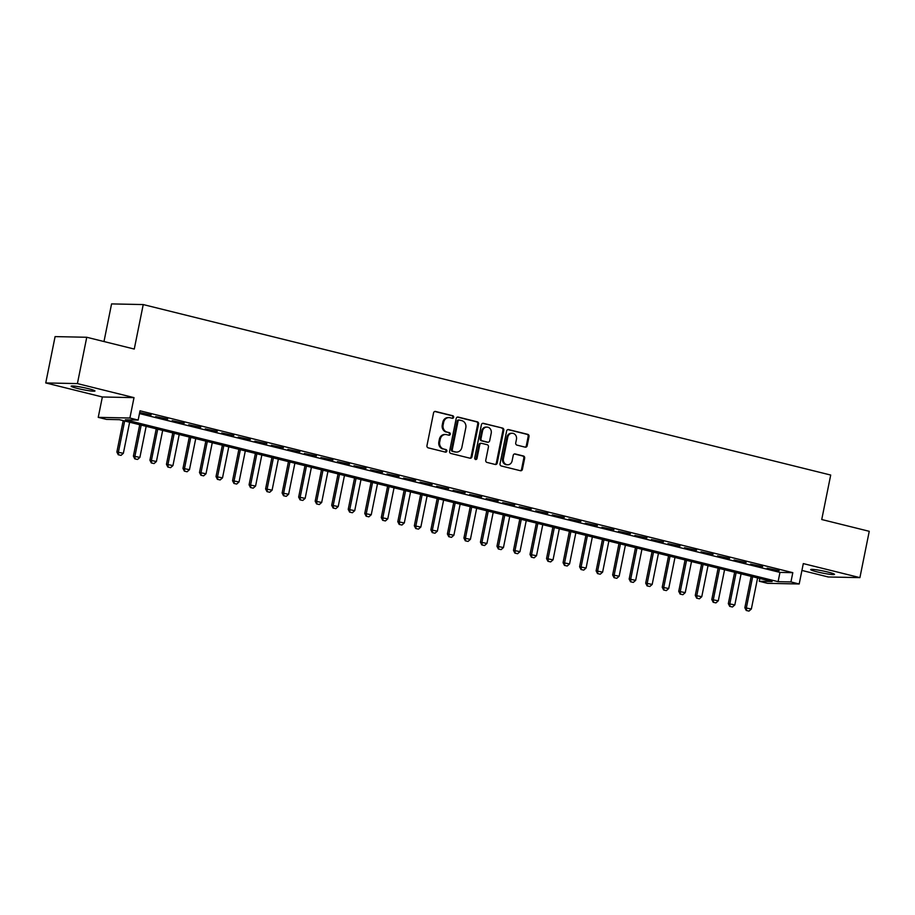 <?xml version="1.0" encoding="UTF-8"?>
<svg xmlns="http://www.w3.org/2000/svg" width="915" height="915" viewBox="0 0 915 915"><rect width="100%" height="100%" fill="white"/><g stroke="black" fill="none" stroke-linecap="round" stroke-linejoin="round"><path stroke-width="1.37" d="M453.657 417.297A1.304 1.167 91.2 0 0 452.788 415.742L435.551 411.464A1.864 1.658 91.2 0 0 433.561 412.882L426.962 445.628A1.864 1.658 91.2 0 0 428.209 447.847L445.445 452.124A1.304 1.167 91.2 0 0 445.96 449.574L443.729 449.025A5.959 5.318 91.2 0 1 439.715 441.911L440.264 439.189A5.959 5.318 91.2 0 1 445.582 434.511A5.959 5.318 91.2 0 1 446.634 434.648L448.865 435.208A1.304 1.167 91.2 0 0 449.368 432.658L447.138 432.109A5.959 5.318 91.2 0 1 443.123 424.995L443.672 422.272A5.959 5.318 91.2 0 1 448.99 417.595A5.959 5.318 91.2 0 1 450.043 417.732L452.273 418.292A1.304 1.167 91.2 0 0 453.657 417.297M452.044 418.235A1.304 1.167 91.2 0 0 451.93 415.719L434.797 411.476M445.216 452.067A1.304 1.167 91.2 0 0 445.102 449.562L443.729 449.025M448.636 435.151A1.304 1.167 91.2 0 0 448.522 432.635L447.138 432.109M828.075 572.092A12.147 1.087 -168.6 0 0 810.69 569.576A12.147 1.087 -168.6 0 0 817.118 571.864A12.147 1.087 -168.6 0 0 834.503 574.38A12.147 1.087 -168.6 0 0 828.075 572.092M88.538 388.703A12.147 1.087 -168.6 0 0 71.153 386.187A12.147 1.087 -168.6 0 0 77.592 388.475A12.147 1.087 -168.6 0 0 94.966 390.991A12.147 1.087 -168.6 0 0 88.538 388.703M525.176 447.161A1.864 1.658 91.2 0 0 527.166 445.742L529.019 436.558A1.864 1.658 91.2 0 0 527.772 434.339L508.626 429.593A1.864 1.658 91.2 0 0 506.635 430.999L500.036 463.745A1.864 1.658 91.2 0 0 501.294 465.975L520.429 470.722A1.864 1.658 91.2 0 0 522.419 469.303L524.661 458.198A1.864 1.658 91.2 0 0 523.403 455.979L515.214 453.954A1.864 1.658 91.2 0 0 513.224 455.373L512.114 460.874A4.987 4.449 91.2 0 1 503.433 458.712L507.779 437.164A4.987 4.449 91.2 0 1 516.46 439.314L515.728 442.906A1.864 1.658 91.2 0 0 516.986 445.125L525.176 447.161M790.937 581.94L799.195 583.987L767.536 583.324L759.278 581.277L772.111 581.54L119.339 419.676L106.506 419.402L98.237 417.354L129.896 418.018L138.165 420.065L125.332 419.802L778.105 581.666L790.937 581.94L792.802 572.664L140.029 410.801L138.165 420.065M86.753 337.269L77.409 383.591L45.75 382.939L55.094 336.606L86.753 337.269L134.265 349.05L143.232 304.569L830.706 475.045L821.739 519.526L869.25 531.306L859.906 577.628L803.301 563.594L799.195 583.987M45.75 382.939L102.354 396.973L134.013 397.636L77.409 383.591M134.013 397.636L129.896 418.018M478.579 424.045A1.864 1.658 91.2 0 0 477.321 421.826L458.175 417.08A1.864 1.658 91.2 0 0 456.185 418.498L449.585 451.244A1.864 1.658 91.2 0 0 450.843 453.463L469.978 458.209A1.864 1.658 91.2 0 0 471.968 456.791L478.579 424.045L477.722 424.034A1.864 1.658 91.2 0 0 476.463 421.804L457.431 417.091M483.406 423.336L502.541 428.083A1.864 1.658 91.2 0 1 503.799 430.302L497.2 463.047A1.864 1.658 91.2 0 1 495.209 464.465L487.02 462.43A1.864 1.658 91.2 0 1 485.762 460.211L488.438 446.932A1.864 1.658 91.2 0 0 487.18 444.713L481.748 443.363A1.864 1.658 91.2 0 0 479.757 444.781L476.967 458.598A1.304 1.167 91.2 0 1 474.702 458.038L481.416 424.754A1.864 1.658 91.2 0 1 483.406 423.336L482.743 423.325M801.929 570.445L828.247 576.976L859.906 577.628M139.663 412.608L151.181 414.975L139.686 412.482M167.708 419.07L155.653 416.565L167.708 419.07M184.235 423.165L172.18 420.66L184.235 423.165M200.751 427.271L188.707 424.766L200.751 427.271M217.278 431.365L205.223 428.861L217.278 431.365M233.805 435.46L221.75 432.955L233.805 435.46M250.333 439.566L238.277 437.061L250.333 439.566M266.86 443.661L254.805 441.156L266.86 443.661M283.387 447.755L271.332 445.25L283.387 447.755M299.914 451.85L287.859 449.357L299.914 451.85M316.441 455.956L304.386 453.451L316.441 455.956M332.969 460.051L320.913 457.546L332.969 460.051M349.484 464.145L337.429 461.64L349.484 464.145M366.011 468.251L353.956 465.746L366.011 468.251M382.539 472.346L370.484 469.841L382.539 472.346M399.066 476.441L387.011 473.936L399.066 476.441M415.593 480.535L403.538 478.042L415.593 480.535M432.12 484.641L420.065 482.136L432.12 484.641M448.647 488.736L436.592 486.231L448.647 488.736M465.175 492.83L453.119 490.326L465.175 492.83M481.702 496.937L469.647 494.432L481.702 496.937M498.218 501.031L486.162 498.526L498.218 501.031M514.745 505.126L502.69 502.621L514.745 505.126M531.272 509.22L519.217 506.727L531.272 509.22M547.799 513.326L535.744 510.822L547.799 513.326M564.326 517.421L552.271 514.916L564.326 517.421M580.853 521.516L568.798 519.011L580.853 521.516M597.381 525.622L585.326 523.117L597.381 525.622M613.908 529.716L601.853 527.212L613.908 529.716M630.424 533.811L618.38 531.306L630.424 533.811M646.951 537.906L634.896 535.412L646.951 537.906M663.478 542.012L651.423 539.507L663.478 542.012M680.005 546.106L667.95 543.601L680.005 546.106M696.532 550.201L684.477 547.696L696.532 550.201M713.06 554.307L701.004 551.802L713.06 554.307M729.587 558.402L717.532 555.897L729.587 558.402M746.114 562.496L734.059 559.991L746.114 562.496M762.641 566.602L750.586 564.097L762.641 566.602M139.469 413.58L779.969 572.401L792.802 572.664M767.102 568.192L779.157 570.697L767.102 568.192M143.232 304.569L111.573 303.906L103.99 341.535M759.839 578.497L759.278 581.277M102.354 396.973L98.237 417.354M779.969 572.401L778.105 581.666M448.99 417.595L448.133 417.572A5.959 5.318 91.2 0 0 442.814 422.25L443.672 422.272M446.291 432.086A5.959 5.318 91.2 0 1 442.265 424.983L442.814 422.25M445.582 434.511L444.724 434.499A5.959 5.318 91.2 0 0 439.406 439.166L440.264 439.189M442.871 449.002A5.959 5.318 91.2 0 1 438.857 441.899L439.406 439.166M469.875 458.175A1.864 1.658 91.2 0 0 471.111 456.768L477.722 424.034M459.444 420.065A1.304 1.167 91.2 0 0 458.06 421.06L452.262 449.803A1.304 1.167 91.2 0 0 453.142 451.358L455.487 451.941A5.959 5.318 91.2 0 0 456.539 452.079A5.959 5.318 91.2 0 0 461.858 447.401L465.815 427.762A5.959 5.318 91.2 0 0 461.8 420.648L459.444 420.065M458.598 420.054A1.304 1.167 91.2 0 0 457.203 421.037L458.06 421.06M456.539 452.079L455.681 452.056A5.959 5.318 91.2 0 1 454.641 451.918L452.285 451.335A1.304 1.167 91.2 0 1 451.404 449.78L457.203 421.037M482.651 423.336L502.541 428.083M495.107 464.431A1.864 1.658 91.2 0 0 496.342 463.024L502.941 430.279A1.864 1.658 91.2 0 0 501.683 428.06M480.89 443.34A1.864 1.658 91.2 0 0 478.9 444.759L476.12 458.587L476.967 458.598M475.388 459.524A1.304 1.167 91.2 0 0 476.12 458.587M491.218 433.15A4.987 4.449 91.2 0 0 482.537 430.999L481.004 438.594A1.864 1.658 91.2 0 0 482.262 440.813L487.695 442.162A1.864 1.658 91.2 0 0 489.685 440.744L491.218 433.15M486.986 427.088L486.128 427.076A4.987 4.449 91.2 0 0 481.679 430.976L482.537 430.999M487.501 442.162A1.864 1.658 91.2 0 1 486.837 442.139L481.404 440.801A1.864 1.658 91.2 0 1 480.146 438.571L481.679 430.976M512.228 433.253L511.371 433.241A4.987 4.449 91.2 0 0 506.921 437.141L507.779 437.164M507.665 464.774L506.807 464.763A4.987 4.449 91.2 0 1 502.575 458.701L506.921 437.141M520.326 470.687A1.864 1.658 91.2 0 0 521.561 469.281L523.803 458.186A1.864 1.658 91.2 0 0 522.545 455.967L514.459 453.954M525.073 447.138A1.864 1.658 91.2 0 0 526.319 445.719L528.161 436.535A1.864 1.658 91.2 0 0 526.914 434.316L507.871 429.593M123.193 420.625L116.868 452.021L123.365 453.28L129.633 422.227M118.264 454.755L120.997 455.373L118.264 454.755L116.868 452.021M124.669 420.991L118.412 452.056L118.515 454.755M123.365 453.28L120.997 455.373M139.721 424.732L133.396 456.116L139.892 457.386L146.16 426.321M134.791 458.85L137.524 459.467L134.791 458.85L133.396 456.116M141.196 425.098L134.94 456.15L135.043 458.85M139.892 457.386L137.524 459.467M156.248 428.826L149.923 460.222L156.419 461.48L162.676 430.416M151.318 462.944L154.052 463.562L151.318 462.944L149.923 460.222M157.723 429.192L151.455 460.245L151.57 462.956M156.419 461.48L154.052 463.562M172.775 432.921L166.45 464.317L172.946 465.575L179.203 434.522M167.845 467.05L170.579 467.668L167.845 467.05L166.45 464.317M174.25 433.287L167.983 464.351L168.097 467.05M172.946 465.575L170.579 467.668M189.302 437.027L182.977 468.411L189.474 469.67L195.73 438.617M184.373 471.145L187.106 471.763L184.373 471.145L182.977 468.411M190.778 437.381L184.51 468.446L184.624 471.145M189.474 469.67L187.106 471.763M205.829 441.122L199.493 472.506L206.001 473.776L212.257 442.711M200.888 475.24L203.633 475.857L200.888 475.24L199.493 472.506M207.305 441.488L201.037 472.54L201.151 475.251M206.001 473.776L203.633 475.857M222.356 445.216L216.02 476.612L222.517 477.87L228.784 446.817M217.415 479.334L220.149 479.963L217.415 479.334L216.02 476.612M223.82 445.582L217.564 476.646L217.679 479.346M222.517 477.87L220.149 479.963M238.884 449.311L232.547 480.707L239.044 481.965L245.311 450.912M233.943 483.44L236.676 484.058L233.943 483.44L232.547 480.707M240.348 449.677L234.091 480.741L234.206 483.44M239.044 481.965L236.676 484.058M255.399 453.417L249.074 484.801L255.571 486.071L261.839 455.007M250.47 487.535L253.203 488.153L250.47 487.535L249.074 484.801M256.875 453.783L250.619 484.836L250.733 487.535M255.571 486.071L253.203 488.153M271.927 457.511L265.602 488.907L272.098 490.166L278.366 459.101M266.997 491.63L269.731 492.259L266.997 491.63L265.602 488.907M273.402 457.877L267.146 488.93L267.249 491.641M272.098 490.166L269.731 492.259M288.454 461.606L282.129 493.002L288.625 494.26L294.882 463.207M283.524 495.736L286.258 496.353L283.524 495.736L282.129 493.002M289.929 461.972L283.661 493.036L283.776 495.736M288.625 494.26L286.258 496.353M304.981 465.712L298.656 497.097L305.153 498.355L311.409 467.302M300.051 499.83L302.785 500.448L300.051 499.83L298.656 497.097M306.456 466.067L300.189 497.131L300.303 499.83M305.153 498.355L302.785 500.448M321.508 469.807L315.183 501.191L321.68 502.461L327.936 471.397M316.579 503.925L319.312 504.542L316.579 503.925L315.183 501.191M322.984 470.173L316.716 501.226L316.83 503.936M321.68 502.461L319.312 504.542M338.035 473.901L331.699 505.297L338.207 506.555L344.463 475.503M333.094 508.019L335.839 508.649L333.094 508.019L331.699 505.297M339.511 474.267L333.243 505.332L333.357 508.031M338.207 506.555L335.839 508.649M354.562 477.996L348.226 509.392L354.723 510.65L360.99 479.597M349.622 512.125L352.366 512.743L349.622 512.125L348.226 509.392M356.038 478.362L349.77 509.426L349.885 512.125M354.723 510.65L352.366 512.743M371.09 482.102L364.753 513.487L371.25 514.756L377.518 483.692M366.149 516.22L368.882 516.838L366.149 516.22L364.753 513.487M372.554 482.468L366.297 513.521L366.412 516.232M371.25 514.756L368.882 516.838M387.617 486.197L381.281 517.593L387.777 518.851L394.045 487.787M382.676 520.315L385.409 520.944L382.676 520.315L381.281 517.593M389.081 486.563L382.825 517.615L382.939 520.326M387.777 518.851L385.409 520.944M404.133 490.291L397.808 521.687L404.304 522.945L410.572 491.893M399.203 524.421L401.937 525.038L399.203 524.421L397.808 521.687M405.608 490.657L399.352 521.722L399.455 524.421M404.304 522.945L401.937 525.038M420.66 494.397L414.335 525.782L420.831 527.051L427.099 495.987M415.73 528.515L418.464 529.133L415.73 528.515L414.335 525.782M422.135 494.763L415.879 525.816L415.982 528.515M420.831 527.051L418.464 529.133M437.187 498.492L430.862 529.888L437.359 531.146L443.615 500.082M432.257 532.61L434.991 533.228L432.257 532.61L430.862 529.888M438.662 498.858L432.395 529.911L432.509 532.622M437.359 531.146L434.991 533.228M453.714 502.587L447.389 533.983L453.886 535.241L460.142 504.188M448.785 536.705L451.518 537.334L448.785 536.705L447.389 533.983M455.19 502.953L448.922 534.017L449.036 536.716M453.886 535.241L451.518 537.334M470.241 506.681L463.916 538.077L470.413 539.335L476.669 508.282M465.312 540.811L468.045 541.428L465.312 540.811L463.916 538.077M471.717 507.047L465.449 538.112L465.563 540.811M470.413 539.335L468.045 541.428M486.769 510.787L480.432 542.172L486.94 543.441L493.196 512.377M481.828 544.905L484.573 545.523L481.828 544.905L480.432 542.172M488.244 511.153L481.976 542.206L482.091 544.917M486.94 543.441L484.573 545.523M503.296 514.882L496.959 546.278L503.456 547.536L509.724 516.472M498.355 549L501.1 549.629L498.355 549L496.959 546.278M504.771 515.248L498.503 546.301L498.618 549.011M503.456 547.536L501.1 549.629M519.823 518.977L513.487 550.373L519.983 551.631L526.251 520.578M514.882 553.106L517.615 553.724L514.882 553.106L513.487 550.373M521.287 519.343L515.031 550.407L515.145 553.106M519.983 551.631L517.615 553.724M536.35 523.083L530.014 554.467L536.51 555.737L542.778 524.672M531.409 557.201L534.143 557.818L531.409 557.201L530.014 554.467M537.814 523.449L531.558 554.501L531.672 557.201M536.51 555.737L534.143 557.818M552.866 527.177L546.541 558.573L553.037 559.831L559.305 528.767M547.936 561.295L550.67 561.913L547.936 561.295L546.541 558.573M554.341 527.543L548.085 558.596L548.188 561.307M553.037 559.831L550.67 561.913M569.393 531.272L563.068 562.668L569.565 563.926L575.832 532.873M564.463 565.401L567.197 566.019L564.463 565.401L563.068 562.668M570.869 531.638L564.612 562.702L564.715 565.401M569.565 563.926L567.197 566.019M585.92 535.366L579.595 566.762L586.092 568.021L592.348 536.968M580.991 569.496L583.724 570.114L580.991 569.496L579.595 566.762M587.396 535.732L581.128 566.797L581.242 569.496M586.092 568.021L583.724 570.114M602.447 539.473L596.123 570.857L602.619 572.127L608.875 541.062M597.518 573.591L600.251 574.208L597.518 573.591L596.123 570.857M603.923 539.839L597.655 570.891L597.769 573.602M602.619 572.127L600.251 574.208M618.975 543.567L612.65 574.963L619.146 576.221L625.402 545.157M614.045 577.685L616.779 578.314L614.045 577.685L612.65 574.963M620.45 543.933L614.182 574.997L614.297 577.697M619.146 576.221L616.779 578.314M635.502 547.662L629.165 579.058L635.673 580.316L641.93 549.263M630.561 581.791L633.306 582.409L630.561 581.791L629.165 579.058M636.977 548.028L630.71 579.092L630.824 581.791M635.673 580.316L633.306 582.409M652.029 551.768L645.693 583.152L652.189 584.422L658.457 553.358M647.088 585.886L649.822 586.504L647.088 585.886L645.693 583.152M653.504 552.134L647.237 583.187L647.351 585.886M652.189 584.422L649.822 586.504M668.556 555.863L662.22 587.258L668.716 588.517L674.984 557.452M663.615 589.981L666.349 590.598L663.615 589.981L662.22 587.258M670.02 556.229L663.764 587.281L663.878 589.992M668.716 588.517L666.349 590.598M685.072 559.957L678.747 591.353L685.244 592.611L691.511 561.558M680.142 594.087L682.876 594.704L680.142 594.087L678.747 591.353M686.547 560.323L680.291 591.387L680.405 594.087M685.244 592.611L682.876 594.704M701.599 564.063L695.274 595.448L701.771 596.706L708.038 565.653M696.67 598.181L699.403 598.799L696.67 598.181L695.274 595.448M703.075 564.418L696.818 595.482L696.921 598.181M701.771 596.706L699.403 598.799M718.126 568.158L711.801 599.542L718.298 600.812L724.566 569.748M713.197 602.276L715.93 602.894L713.197 602.276L711.801 599.542M719.602 568.524L713.334 599.577L713.448 602.287M718.298 600.812L715.93 602.894M734.654 572.252L728.329 603.648L734.825 604.907L741.081 573.854M729.724 606.37L732.457 607L729.724 606.37L728.329 603.648M736.129 572.618L729.861 603.683L729.976 606.382M734.825 604.907L732.457 607M751.181 576.347L744.856 607.743L751.352 609.001L757.609 577.948M746.251 610.477L748.985 611.094L746.251 610.477L744.856 607.743M752.656 576.713L746.388 607.777L746.503 610.477M751.352 609.001L748.985 611.094M451.93 415.719L452.788 415.742M445.102 449.562L445.96 449.574M448.522 432.635L449.368 432.658M442.265 424.983L443.123 424.995M438.857 441.899L439.715 441.911M434.888 411.453L435.551 411.464M471.111 456.768L471.968 456.791M457.523 417.068L458.175 417.08M476.463 421.804L477.321 421.826M451.404 449.78L452.262 449.803M452.285 451.335L453.142 451.358M454.641 451.918L455.487 451.941M502.941 430.279L503.799 430.302M496.342 463.024L497.2 463.047M478.9 444.759L479.757 444.781M480.146 438.571L481.004 438.594M481.404 440.801L482.262 440.813M486.837 442.139L487.695 442.162M502.575 458.701L503.433 458.712M514.55 453.932L515.214 453.954M522.545 455.967L523.403 455.979M523.803 458.186L524.661 458.198M521.561 469.281L522.419 469.303M507.974 429.57L508.626 429.593M526.914 434.316L527.772 434.339M528.161 436.535L529.019 436.558M526.319 445.719L527.166 445.742M458.358 420.019L459.216 420.042M480.569 443.295L481.416 443.318M487.169 442.185L488.027 442.208"/></g></svg>
